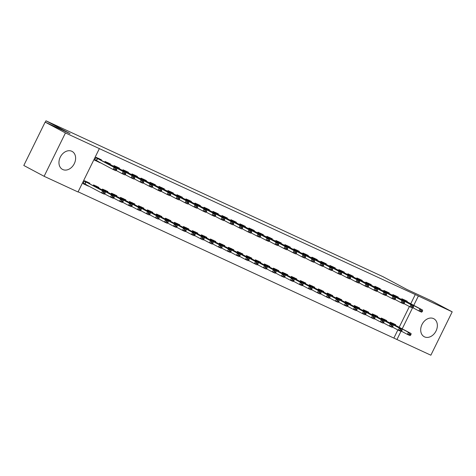 <?xml version="1.0" encoding="UTF-8"?>
<svg xmlns="http://www.w3.org/2000/svg" width="476" height="476" viewBox="0 0 476 476"><rect width="100%" height="100%" fill="white"/><g stroke="black" fill="none" stroke-linecap="round" stroke-linejoin="round"><path stroke-width="0.71" d="M71.781 151.261A10.192 7.723 -61.9 0 1 72.078 151.404A10.192 7.723 -61.9 0 1 74.202 163.839A10.192 7.723 -61.9 0 1 62.784 169.545A10.192 7.723 -61.9 0 1 62.493 169.396A10.192 7.723 -61.9 0 1 60.369 156.961A10.192 7.723 -61.9 0 1 71.781 151.261M433.529 318.593A10.192 7.723 -61.9 0 1 433.826 318.742A10.192 7.723 -61.9 0 1 435.945 331.177A10.192 7.723 -61.9 0 1 424.532 336.877A10.192 7.723 -61.9 0 1 424.235 336.728A10.192 7.723 -61.9 0 1 422.111 324.293A10.192 7.723 -61.9 0 1 433.529 318.593M78.106 191.81L396.954 339.519L400.941 331.409M78.022 191.983L44.113 176.298L65.45 132.935L99.359 148.619L78.022 191.983M65.45 132.935L45.137 122.106L23.8 165.475L44.113 176.298M45.137 122.106L70.049 133.631L45.976 120.797L382.894 276.651L406.974 289.485L431.887 301.01L452.2 311.834L430.863 355.203L396.954 339.519M45.976 120.797L45.297 122.177M98.657 187.883L98.895 187.401L93.498 184.902L93.159 185.592M110.188 164.446L110.426 163.958L105.029 161.465L104.696 162.149M116.644 196.207L116.882 195.719L111.485 193.226L111.146 193.91M128.175 172.764L128.419 172.282L123.022 169.783L122.683 170.468M134.631 204.525L134.869 204.043L129.472 201.544L129.133 202.235M146.168 181.088L146.406 180.6L141.009 178.107L140.67 178.792M152.618 212.849L152.855 212.361L147.459 209.868L147.126 210.553M164.155 189.406L164.393 188.924L158.996 186.425L158.657 187.11M170.61 221.167L170.848 220.685L165.452 218.186L165.112 218.877M182.141 197.73L182.379 197.242L176.983 194.749L176.644 195.434M188.597 229.491L188.835 229.004L183.439 226.511L183.099 227.195M200.128 206.048L200.366 205.567L194.97 203.068L194.636 203.752M206.584 237.81L206.822 237.328L201.425 234.829L201.086 235.513M218.121 214.373L218.359 213.885L212.962 211.392L212.623 212.076M224.571 246.134L224.809 245.646L219.412 243.153L219.079 243.837M236.108 222.691L236.346 222.209L230.949 219.71L230.61 220.394M242.558 254.452L242.802 253.97L237.405 251.471L237.066 252.155M254.095 231.015L254.333 230.527L248.936 228.028L248.597 228.718M260.55 262.776L260.788 262.288L255.392 259.795L255.053 260.479M272.082 239.333L272.32 238.851L266.923 236.352L266.59 237.036M278.537 271.094L278.775 270.612L273.379 268.113L273.04 268.797M290.068 247.657L290.312 247.169L284.916 244.67L284.577 245.36M296.524 279.418L296.762 278.93L291.366 276.437L291.032 277.121M308.061 255.975L308.299 255.487L302.903 252.994L302.563 253.678M314.511 287.736L314.755 287.254L309.358 284.755L309.019 285.439M326.048 264.299L326.286 263.811L320.889 261.312L320.55 262.002M332.504 296.06L332.742 295.572L327.345 293.079L327.006 293.763M344.035 272.617L344.273 272.129L338.876 269.636L338.543 270.32M350.491 304.378L350.729 303.896L345.332 301.397L344.993 302.082M362.022 280.941L362.266 280.453L356.869 277.954L356.53 278.644M368.478 312.702L368.716 312.214L363.319 309.715L362.986 310.406M380.015 289.259L380.253 288.771L374.856 286.278L374.517 286.963M386.464 321.02L386.708 320.538L381.312 318.039L380.973 318.724M398.001 297.577L398.239 297.095L392.843 294.596L392.504 295.287M393.944 337.912L397.865 329.951M399.221 327.185L409.396 306.508M410.758 303.748L415.28 294.549L99.359 148.619M406.998 301.742L407.236 301.254L401.839 298.761L401.5 299.446M395.461 325.179L395.699 324.697L390.302 322.198L389.963 322.889M389.005 293.418L389.243 292.936L383.846 290.437L383.513 291.122M377.474 316.861L377.712 316.373L372.315 313.88L371.976 314.565M371.018 285.1L371.256 284.612L365.86 282.119L365.52 282.803M359.487 308.537L359.725 308.055L354.328 305.556L353.989 306.247M353.031 276.776L353.269 276.294L347.873 273.795L347.534 274.479M341.494 300.219L341.732 299.731L336.336 297.238L336.002 297.922M335.044 268.458L335.282 267.97L329.886 265.477L329.547 266.161M323.507 291.895L323.745 291.413L318.349 288.914L318.01 289.604M317.052 260.134L317.296 259.652L311.899 257.153L311.56 257.843M305.521 283.577L305.759 283.089L300.362 280.596L300.023 281.28M299.065 251.816L299.303 251.328L293.906 248.835L293.573 249.519M287.534 275.253L287.772 274.771L282.375 272.272L282.036 272.962M281.078 243.492L281.316 243.01L275.919 240.511L275.58 241.201M269.541 266.935L269.779 266.447L264.388 263.954L264.049 264.638M263.091 235.174L263.329 234.686L257.933 232.193L257.593 232.877M251.554 258.611L251.792 258.129L246.395 255.63L246.062 256.32M245.098 226.85L245.342 226.368L239.946 223.869L239.606 224.559M233.567 250.293L233.805 249.805L228.409 247.312L228.069 247.996M227.111 218.532L227.35 218.044L221.953 215.551L221.62 216.235M215.58 241.975L215.818 241.487L210.422 238.988L210.083 239.678M209.125 210.208L209.363 209.726L203.966 207.227L203.627 207.917M197.588 233.651L197.832 233.163L192.435 230.67L192.096 231.354M191.138 201.889L191.376 201.402L185.979 198.909L185.64 199.593M179.601 225.332L179.839 224.845L174.442 222.346L174.109 223.036M173.145 193.565L173.389 193.083L167.992 190.584L167.653 191.275M161.614 217.008L161.852 216.52L156.455 214.027L156.116 214.712M155.158 185.247L155.396 184.759L149.999 182.266L149.666 182.951M143.627 208.69L143.865 208.202L138.468 205.703L138.129 206.394M137.171 176.923L137.409 176.441L132.013 173.942L131.673 174.632M125.634 200.366L125.878 199.884L120.482 197.385L120.142 198.07M119.184 168.605L119.422 168.117L114.026 165.624L113.687 166.308M107.647 192.048L107.885 191.56L102.489 189.061L102.156 189.751M101.198 160.287L101.436 159.799L96.039 157.3L94.593 160.233L100.085 162.542M85.936 184.825L88.548 185.985M89.661 183.724L89.899 183.242L84.502 180.743L83.062 183.671L88.459 186.17M415.28 294.549L452.2 311.834M402.232 328.791L412.478 307.966M413.763 305.348L418.291 296.149M94.653 160.114L99.99 162.727M422.325 311.512L422.498 311.161L421.147 310.536L420.974 310.887L422.325 311.512L421.587 312.185L418.892 310.935L419.927 308.823L401.661 299.118M420.974 310.887L418.892 310.935L412.9 307.74M404.695 299.934L404.844 300.546L405.891 301.147L422.628 310.072L419.927 308.823L421.147 310.536M422.498 311.161L422.628 310.072M401.369 331.183L407.355 334.372L408.396 332.266L411.091 333.515L390.142 322.52M393.158 323.371L393.313 323.989M409.443 334.33L410.788 334.955L410.961 334.604L409.616 333.979L409.443 334.33L407.355 334.372L410.056 335.622L410.788 334.955M390.124 322.561L408.396 332.266L409.616 333.979M411.091 333.515L410.961 334.604M413.329 307.353L413.501 307.002L412.156 306.377L411.984 306.728L413.329 307.353L412.597 308.02L409.895 306.776L410.937 304.664L392.664 294.959M411.984 306.728L409.895 306.776L403.91 303.581M395.699 295.774L395.853 296.387L396.895 296.988L413.632 305.913L410.937 304.664L412.156 306.377M413.501 307.002L413.632 305.913M404.338 303.194L404.511 302.843L403.16 302.218L402.988 302.569L404.338 303.194L403.6 303.861L400.899 302.611L401.94 300.505L383.674 290.8M402.988 302.569L400.899 302.611L394.913 299.422M386.702 291.61L386.857 292.228L387.898 292.829L404.636 301.754L401.94 300.505L403.16 302.218M404.511 302.843L404.636 301.754M392.373 327.024L398.364 330.213L399.4 328.107L402.095 329.35L381.151 318.361M384.162 319.212L384.316 319.824M400.447 330.171L401.798 330.79L401.97 330.439L400.619 329.814L400.447 330.171L398.364 330.213L401.06 331.463L401.798 330.79M381.133 318.396L399.4 328.107L400.619 329.814M402.095 329.35L401.97 330.439M383.376 322.865L389.368 326.054L390.403 323.942L393.105 325.191L372.155 314.202M375.171 315.053L375.32 315.665M391.45 326.006L392.801 326.631L392.974 326.28L391.623 325.655L391.45 326.006L389.368 326.054L392.063 327.304L392.801 326.631M372.137 314.237L390.403 323.942L391.623 325.655M393.105 325.191L392.974 326.28M395.342 299.029L395.514 298.678L394.164 298.053L393.991 298.404L395.342 299.029L394.604 299.701L391.909 298.452L392.944 296.346L374.677 286.635M393.991 298.404L391.909 298.452L385.917 295.263M377.712 287.45L377.861 288.063L379.092 288.771L395.645 297.589L392.944 296.346L394.164 298.053M395.514 298.678L395.645 297.589M386.345 294.87L386.518 294.519L385.173 293.894L385.001 294.245L386.345 294.87L385.614 295.542L382.912 294.293L383.953 292.181L365.687 282.476M385.001 294.245L382.912 294.293L376.927 291.098M368.716 283.291L368.87 283.904L369.911 284.505L386.649 293.43L383.953 292.181L385.173 293.894M386.518 294.519L386.649 293.43M374.386 318.7L380.372 321.895L381.413 319.783L384.108 321.032L363.164 310.043M366.175 310.893L366.33 311.506M382.46 321.847L383.805 322.472L383.983 322.121L382.633 321.496L382.46 321.847L380.372 321.895L383.073 323.144L383.805 322.472M363.146 310.078L381.413 319.783L382.633 321.496M384.108 321.032L383.983 322.121M365.389 314.541L371.381 317.736L372.416 315.624L375.118 316.873L354.168 305.884M357.184 306.728L357.333 307.347M373.464 317.688L374.814 318.313L374.987 317.962L373.636 317.337L373.464 317.688L371.381 317.736L374.077 318.979L374.814 318.313M354.15 305.919L372.416 315.624L373.636 317.337M375.118 316.873L374.987 317.962M377.355 290.711L377.527 290.36L376.177 289.735L376.004 290.086L377.355 290.711L376.617 291.377L373.922 290.134L374.957 288.022L356.691 278.317M376.004 290.086L373.922 290.134L367.93 286.939M359.719 279.132L359.874 279.745L360.915 280.346L377.658 289.271L374.957 288.022L376.177 289.735M377.527 290.36L377.658 289.271M356.399 310.382L362.385 313.571L363.426 311.465L366.121 312.708L345.171 301.719M348.188 302.569L348.343 303.182M364.473 313.529L365.818 314.154L365.99 313.797L364.646 313.178L364.473 313.529L362.385 313.571L365.086 314.82L365.818 314.154M345.154 301.754L363.426 311.465L364.646 313.178M366.121 312.708L365.99 313.797M368.359 286.552L368.531 286.201L367.186 285.576L367.008 285.927L368.359 286.552L367.621 287.218L364.925 285.969L365.961 283.863L347.694 274.158M367.008 285.927L364.925 285.969L358.94 282.78M350.729 274.967L350.883 275.586L351.925 276.187L368.662 285.112L365.961 283.863L367.186 285.576M368.531 286.201L368.662 285.112M347.403 306.223L353.388 309.412L354.43 307.3L357.125 308.549L336.181 297.56M339.192 298.41L339.346 299.023M355.477 309.364L356.827 309.989L357 309.638L355.649 309.013L355.477 309.364L353.388 309.412L356.09 310.661L356.827 309.989M336.163 297.595L354.43 307.3L355.649 309.013M357.125 308.549L357 309.638M359.368 282.387L359.541 282.036L358.19 281.411L358.017 281.768L359.368 282.387L358.63 283.059L355.929 281.81L356.97 279.704L338.704 269.993M358.017 281.768L355.929 281.81L349.943 278.621M341.732 270.808L341.887 271.421L343.113 272.129L359.666 280.947L356.97 279.704L358.19 281.411M359.541 282.036L359.666 280.947M350.372 278.228L350.544 277.877L349.194 277.252L349.021 277.603L350.372 278.228L349.634 278.9L346.939 277.651L347.974 275.539L329.707 265.834M349.021 277.603L346.939 277.651L340.947 274.456M332.742 266.649L332.891 267.262L333.938 267.863L350.675 276.788L347.974 275.539L349.194 277.252M350.544 277.877L350.675 276.788M341.375 274.069L341.548 273.718L340.203 273.093L340.031 273.444L341.375 274.069L340.643 274.735L337.942 273.492L338.983 271.38L320.711 261.675M340.031 273.444L337.942 273.492L331.956 270.297M323.745 262.49L323.9 263.103L324.941 263.704L341.679 272.629L338.983 271.38L340.203 273.093M341.548 273.718L341.679 272.629M332.385 269.91L332.557 269.559L331.207 268.934L331.034 269.285L332.385 269.91L331.647 270.576L328.952 269.327L329.987 267.22L311.72 257.516M331.034 269.285L328.952 269.327L322.96 266.138M314.749 258.325L314.904 258.944L315.945 259.545L332.682 268.47L329.987 267.22L331.207 268.934M332.557 269.559L332.682 268.47M323.388 265.745L323.561 265.394L322.21 264.769L322.038 265.126L323.388 265.745L322.651 266.417L319.955 265.168L320.991 263.061L302.724 253.351M322.038 265.126L319.955 265.168L313.964 261.978M305.759 254.166L305.907 254.779L307.139 255.487L323.692 264.305L320.991 263.061L322.21 264.769M323.561 265.394L323.692 264.305M314.392 261.586L314.571 261.235L313.22 260.61L313.047 260.961L314.392 261.586L313.66 262.258L310.959 261.009L312 258.896L293.734 249.192M313.047 260.961L310.959 261.009L304.973 257.813M296.762 250.007L296.917 250.62L297.958 251.221L314.695 260.146L312 258.896L313.22 260.61M314.571 261.235L314.695 260.146M305.402 257.427L305.574 257.076L304.224 256.451L304.051 256.802L305.402 257.427L304.664 258.099L301.968 256.85L303.004 254.737L284.737 245.033M304.051 256.802L301.968 256.85L295.977 253.654M287.772 245.848L287.92 246.461L288.968 247.062L305.705 255.987L303.004 254.737L304.224 256.451M305.574 257.076L305.705 255.987M296.405 253.268L296.578 252.917L295.233 252.292L295.055 252.643L296.405 253.268L295.673 253.934L292.972 252.685L294.007 250.578L275.741 240.874M295.055 252.643L292.972 252.685L286.986 249.495M278.775 241.683L278.93 242.302L279.971 242.903L296.709 251.828L294.007 250.578L295.233 252.292M296.578 252.917L296.709 251.828M287.415 249.103L287.587 248.752L286.237 248.127L286.064 248.484L287.415 249.103L286.677 249.775L283.976 248.526L285.017 246.419L266.75 236.709M286.064 248.484L283.976 248.526L277.99 245.336M269.779 237.524L269.934 238.137L271.159 238.845L287.712 247.663L285.017 246.419L286.237 248.127M287.587 248.752L287.712 247.663M338.406 302.058L344.398 305.253L345.433 303.141L348.135 304.39L327.185 293.4M330.201 294.251L330.35 294.864M346.48 305.205L347.831 305.83L348.004 305.479L346.653 304.854L346.48 305.205L344.398 305.253L347.093 306.502L347.831 305.83M327.167 293.436L345.433 303.141L346.653 304.854M348.135 304.39L348.004 305.479M329.416 297.899L335.401 301.094L336.443 298.982L339.138 300.231L318.194 289.241M321.205 290.086L321.36 290.705M337.49 301.046L338.835 301.671L339.007 301.32L337.662 300.695L337.49 301.046L335.401 301.094L338.103 302.337L338.835 301.671M318.176 289.277L336.443 298.982L337.662 300.695M339.138 300.231L339.007 301.32M320.419 293.74L326.411 296.929L327.446 294.822L330.148 296.072L309.198 285.076M312.208 285.927L312.363 286.546M328.494 296.887L329.844 297.512L330.017 297.155L328.666 296.536L328.494 296.887L326.411 296.929L329.106 298.178L329.844 297.512M309.18 285.112L327.446 294.822L328.666 296.536M330.148 296.072L330.017 297.155M311.429 289.581L317.415 292.77L318.45 290.663L321.151 291.907L300.201 280.917M303.218 281.768L303.373 282.381M319.497 292.722L320.848 293.347L321.02 292.996L319.67 292.371L319.497 292.722L317.415 292.77L320.11 294.019L320.848 293.347M300.183 280.953L318.45 290.663L319.67 292.371M321.151 291.907L321.02 292.996M302.433 285.416L308.418 288.611L309.459 286.498L312.155 287.748L291.211 276.758M294.222 277.609L294.376 278.222M310.507 288.563L311.857 289.188L312.03 288.837L310.679 288.212L310.507 288.563L308.418 288.611L311.12 289.86L311.857 289.188M291.193 276.794L309.459 286.498L310.679 288.212M312.155 287.748L312.03 288.837M293.436 281.256L299.428 284.452L300.463 282.339L303.164 283.589L282.214 272.599M285.231 273.45L285.38 274.063M301.51 284.404L302.861 285.029L303.034 284.678L301.683 284.053L301.51 284.404L299.428 284.452L302.123 285.695L302.861 285.029M282.197 272.635L300.463 282.339L301.683 284.053M303.164 283.589L303.034 284.678M284.446 277.097L290.431 280.287L291.473 278.18L294.168 279.43L273.218 268.434M276.235 269.285L276.389 269.904M292.52 280.245L293.865 280.87L294.037 280.513L292.692 279.894L292.52 280.245L290.431 280.287L293.133 281.536L293.865 280.87M273.2 268.47L291.473 278.18L292.692 279.894M294.168 279.43L294.037 280.513M275.449 272.938L281.435 276.128L282.476 274.021L285.172 275.265L264.228 264.275M267.238 265.126L267.393 265.739M283.523 276.08L284.874 276.705L285.047 276.354L283.696 275.729L283.523 276.08L281.435 276.128L284.136 277.377L284.874 276.705M264.21 264.311L282.476 274.021L283.696 275.729M285.172 275.265L285.047 276.354M266.453 268.773L272.445 271.969L273.48 269.856L276.181 271.106L255.231 260.116M258.248 260.967L258.397 261.58M274.527 271.921L275.878 272.546L276.05 272.195L274.7 271.57L274.527 271.921L272.445 271.969L275.14 273.218L275.878 272.546M255.213 260.152L273.48 269.856L274.7 271.57M276.181 271.106L276.05 272.195M278.418 244.944L278.591 244.593L277.24 243.968L277.068 244.319L278.418 244.944L277.681 245.616L274.985 244.366L276.02 242.254L257.754 232.55M277.068 244.319L274.985 244.366L268.994 241.177M260.788 233.365L260.937 233.978L261.984 234.579L278.722 243.504L276.02 242.254L277.24 243.968M278.591 244.593L278.722 243.504M257.462 264.614L263.448 267.81L264.489 265.697L267.185 266.947L246.241 255.957M249.251 256.808L249.406 257.421M265.537 267.762L266.881 268.387L267.06 268.036L265.709 267.411L265.537 267.762L263.448 267.81L266.149 269.053L266.881 268.387M246.223 255.993L264.489 265.697L265.709 267.411M267.185 266.947L267.06 268.036M269.422 240.785L269.594 240.434L268.25 239.809L268.077 240.16L269.422 240.785L268.69 241.457L265.989 240.207L267.03 238.095L248.758 228.391M268.077 240.16L265.989 240.207L260.003 237.012M251.792 229.206L251.947 229.819L252.988 230.42L269.725 239.345L267.03 238.095L268.25 239.809M269.594 240.434L269.725 239.345M248.466 260.455L254.458 263.644L255.493 261.538L258.194 262.788L237.244 251.792M240.261 252.643L240.41 253.262M256.54 263.603L257.891 264.228L258.063 263.877L256.713 263.252L256.54 263.603L254.458 263.644L257.153 264.894L257.891 264.228M237.226 251.834L255.493 261.538L256.713 263.252M258.194 262.788L258.063 263.877M260.431 236.626L260.604 236.274L259.253 235.65L259.081 236.001L260.431 236.626L259.694 237.292L256.998 236.048L258.034 233.936L239.767 224.232M259.081 236.001L256.998 236.048L251.007 232.853M242.796 225.041L242.95 225.66L243.992 226.261L260.735 235.186L258.034 233.936L259.253 235.65M260.604 236.274L260.735 235.186M239.476 256.296L245.461 259.485L246.497 257.379L249.198 258.623L228.248 247.633M231.265 248.484L231.419 249.097M247.544 259.438L248.894 260.063L249.067 259.712L247.722 259.087L247.544 259.438L245.461 259.485L248.163 260.735L248.894 260.063M228.23 247.669L246.497 257.379L247.722 259.087M249.198 258.623L249.067 259.712M251.435 232.466L251.608 232.109L250.257 231.491L250.084 231.842L251.435 232.466L250.697 233.133L248.002 231.883L249.037 229.777L230.771 220.067M250.084 231.842L248.002 231.883L242.01 228.694M233.805 220.882L233.954 221.495L235.001 222.102L251.739 231.021L249.037 229.777L250.257 231.491M251.608 232.109L251.739 231.021M230.479 252.131L236.465 255.326L237.506 253.214L240.201 254.464L219.257 243.474M222.268 244.325L222.423 244.938M238.553 255.279L239.904 255.904L240.077 255.552L238.726 254.928L238.553 255.279L236.465 255.326L239.166 256.576L239.904 255.904M219.24 243.51L237.506 253.214L238.726 254.928M240.201 254.464L240.077 255.552M242.445 228.301L242.617 227.95L241.267 227.326L241.094 227.677L242.445 228.301L241.707 228.974L239.006 227.724L240.047 225.612L221.78 215.908M241.094 227.677L239.006 227.724L233.02 224.535M224.809 216.723L224.964 217.336L226.005 217.937L242.742 226.862L240.047 225.612L241.267 227.326M242.617 227.95L242.742 226.862M221.483 247.972L227.474 251.167L228.51 249.055L231.211 250.305L210.261 239.315M213.278 240.166L213.426 240.779M229.557 251.12L230.908 251.745L231.08 251.393L229.73 250.769L229.557 251.12L227.474 251.167L230.17 252.411L230.908 251.745M210.243 239.351L228.51 249.055L229.73 250.769M231.211 250.305L231.08 251.393M233.448 224.142L233.621 223.791L232.27 223.167L232.098 223.518L233.448 224.142L232.71 224.815L230.015 223.565L231.05 221.453L212.784 211.749M232.098 223.518L230.015 223.565L224.023 220.37M215.818 212.564L215.967 213.177L217.014 213.778L233.752 222.703L231.05 221.453L232.27 223.167M233.621 223.791L233.752 222.703M212.492 243.813L218.478 247.002L219.519 244.896L222.215 246.146L201.265 235.15M204.281 236.001L204.436 236.62M220.566 246.961L221.911 247.585L222.084 247.234L220.739 246.61L220.566 246.961L218.478 247.002L221.179 248.252L221.911 247.585M201.247 235.192L219.519 244.896L220.739 246.61M222.215 246.146L222.084 247.234M224.452 219.983L224.624 219.632L223.28 219.008L223.107 219.359L224.452 219.983L223.72 220.65L221.019 219.406L222.06 217.294L203.787 207.59M223.107 219.359L221.019 219.406L215.033 216.211M206.822 208.399L206.977 209.018L208.018 209.618L224.755 218.543L222.06 217.294L223.28 219.008M224.624 219.632L224.755 218.543M203.496 239.654L209.488 242.843L210.523 240.737L213.218 241.981L192.274 230.991M195.285 231.842L195.44 232.455M211.57 242.802L212.921 243.42L213.093 243.069L211.743 242.445L211.57 242.802L209.488 242.843L212.183 244.093L212.921 243.42M192.256 231.027L210.523 240.737L211.743 242.445M213.218 241.981L213.093 243.069M215.461 215.824L215.634 215.467L214.283 214.849L214.111 215.2L215.461 215.824L214.724 216.491L212.022 215.241L213.064 213.135L194.797 203.425M214.111 215.2L212.022 215.241L206.037 212.052M197.826 204.24L197.98 204.858L199.022 205.459L215.759 214.384L213.064 213.135L214.283 214.849M215.634 215.467L215.759 214.384M194.5 235.489L200.491 238.684L201.526 236.572L204.228 237.821L183.278 226.832M186.294 227.683L186.443 228.296M202.574 238.637L203.924 239.261L204.097 238.91L202.746 238.286L202.574 238.637L200.491 238.684L203.187 239.934L203.924 239.261M183.26 226.868L201.526 236.572L202.746 238.286M204.228 237.821L204.097 238.91M206.465 211.659L206.638 211.308L205.287 210.684L205.114 211.035L206.465 211.659L205.727 212.332L203.032 211.082L204.067 208.976L185.801 199.265M205.114 211.035L203.032 211.082L197.04 207.893M188.835 200.081L188.984 200.694L190.031 201.294L206.768 210.219L204.067 208.976L205.287 210.684M206.638 211.308L206.768 210.219M185.509 231.33L191.495 234.525L192.536 232.413L195.231 233.662L174.287 222.673M177.298 223.524L177.453 224.136M193.583 234.478L194.934 235.102L195.106 234.751L193.756 234.127L193.583 234.478L191.495 234.525L194.196 235.769L194.934 235.102M174.27 222.708L192.536 232.413L193.756 234.127M195.231 233.662L195.106 234.751M197.469 207.5L197.641 207.149L196.296 206.525L196.124 206.876L197.469 207.5L196.737 208.173L194.035 206.923L195.077 204.811L176.81 195.106M196.124 206.876L194.035 206.923L188.05 203.728M179.839 195.922L179.993 196.534L181.035 197.135L197.772 206.06L195.077 204.811L196.296 206.525M197.641 207.149L197.772 206.06M176.513 227.171L182.504 230.36L183.54 228.254L186.241 229.503L165.291 218.508M168.308 219.359L168.456 219.977M184.587 230.319L185.938 230.943L186.11 230.592L184.759 229.968L184.587 230.319L182.504 230.36L185.2 231.61L185.938 230.943M165.273 218.549L183.54 228.254L184.759 229.968M186.241 229.503L186.11 230.592M188.478 203.341L188.651 202.99L187.3 202.365L187.127 202.716L188.478 203.341L187.74 204.008L185.045 202.764L186.08 200.652L167.814 190.947M187.127 202.716L185.045 202.764L179.053 199.569M170.842 191.763L170.997 192.375L172.038 192.976L188.782 201.901L186.08 200.652L187.3 202.365M188.651 202.99L188.782 201.901M167.522 223.012L173.508 226.201L174.549 224.095L177.245 225.338L156.295 214.349M159.311 215.2L159.466 215.812M175.596 226.16L176.941 226.778L177.114 226.427L175.769 225.802L175.596 226.16L173.508 226.201L176.209 227.451L176.941 226.778M156.277 214.384L174.549 224.095L175.769 225.802M177.245 225.338L177.114 226.427M179.482 199.182L179.654 198.825L178.31 198.206L178.131 198.557L179.482 199.182L178.744 199.849L176.049 198.599L177.084 196.493L158.817 186.782M178.131 198.557L176.049 198.599L170.063 195.41M161.852 187.598L162.007 188.216L163.048 188.817L179.785 197.742L177.084 196.493L178.31 198.206M179.654 198.825L179.785 197.742M158.526 218.847L164.512 222.042L165.553 219.93L168.248 221.179L147.304 210.19M150.315 211.041L150.47 211.653M166.6 221.995L167.951 222.619L168.123 222.268L166.773 221.643L166.6 221.995L164.512 222.042L167.213 223.292L167.951 222.619M147.286 210.225L165.553 219.93L166.773 221.643M168.248 221.179L168.123 222.268M170.491 195.017L170.664 194.666L169.313 194.041L169.141 194.392L170.491 195.017L169.754 195.69L167.052 194.44L168.093 192.334L149.827 182.623M169.141 194.392L167.052 194.44L161.066 191.251M152.855 183.439L153.01 184.051L154.051 184.652L170.789 193.577L168.093 192.334L169.313 194.041M170.664 194.666L170.789 193.577M149.529 214.688L155.521 217.883L156.556 215.771L159.258 217.02L138.308 206.031M141.324 206.881L141.473 207.494M157.604 217.835L158.954 218.46L159.127 218.109L157.776 217.484L157.604 217.835L155.521 217.883L158.216 219.133L158.954 218.46M138.29 206.066L156.556 215.771L157.776 217.484M159.258 217.02L159.127 218.109M161.495 190.858L161.667 190.507L160.317 189.882L160.144 190.233L161.495 190.858L160.757 191.53L158.062 190.281L159.097 188.169L140.831 178.464M160.144 190.233L158.062 190.281L152.07 187.086M143.865 179.279L144.014 179.892L145.061 180.493L161.798 189.418L159.097 188.169L160.317 189.882M161.667 190.507L161.798 189.418M140.539 210.529L146.525 213.718L147.566 211.612L150.261 212.861L129.317 201.866M132.328 202.716L132.483 203.335M148.613 213.676L149.958 214.301L150.13 213.95L148.786 213.325L148.613 213.676L146.525 213.718L149.226 214.968L149.958 214.301M129.299 201.907L147.566 211.612L148.786 213.325M150.261 212.861L150.13 213.95M152.499 186.699L152.671 186.348L151.326 185.723L151.154 186.074L152.499 186.699L151.767 187.365L149.065 186.122L150.107 184.01L131.834 174.305M151.154 186.074L149.065 186.122L143.08 182.927M134.869 175.12L135.023 175.733L136.065 176.334L152.802 185.259L150.107 184.01L151.326 185.723M152.671 186.348L152.802 185.259M131.543 206.37L137.534 209.559L138.57 207.453L141.271 208.696L120.321 197.707M123.332 198.557L123.486 199.17M139.617 209.517L140.967 210.136L141.14 209.785L139.789 209.16L139.617 209.517L137.534 209.559L140.23 210.809L140.967 210.136M120.303 197.742L138.57 207.453L139.789 209.16M141.271 208.696L141.14 209.785M143.508 182.54L143.681 182.189L142.33 181.564L142.157 181.915L143.508 182.54L142.77 183.206L140.075 181.957L141.11 179.851L122.844 170.146M142.157 181.915L140.075 181.957L134.083 178.768M125.872 170.955L126.027 171.574L127.068 172.175L143.806 181.1L141.11 179.851L142.33 181.564M143.681 182.189L143.806 181.1M122.552 202.211L128.538 205.4L129.573 203.288L132.274 204.537L111.324 193.548M114.341 194.398L114.496 195.011M130.62 205.352L131.971 205.977L132.144 205.626L130.799 205.001L130.62 205.352L128.538 205.4L131.233 206.649L131.971 205.977M111.307 193.583L129.573 203.288L130.799 205.001M132.274 204.537L132.144 205.626M134.512 178.375L134.684 178.024L133.334 177.399L133.161 177.75L134.512 178.375L133.774 179.047L131.078 177.798L132.114 175.692L113.847 165.981M133.161 177.75L131.078 177.798L125.087 174.609M116.882 166.796L117.031 167.409L118.262 168.117L134.815 176.935L132.114 175.692L133.334 177.399M134.684 178.024L134.815 176.935M113.556 198.046L119.541 201.241L120.583 199.129L123.278 200.378L102.334 189.388M105.345 190.239L105.499 190.852M121.63 201.193L122.981 201.818L123.153 201.467L121.802 200.842L121.63 201.193L119.541 201.241L122.243 202.49L122.981 201.818M102.316 189.424L120.583 199.129L121.802 200.842M123.278 200.378L123.153 201.467M125.515 174.216L125.694 173.865L124.343 173.24L124.171 173.591L125.515 174.216L124.783 174.888L122.082 173.639L123.123 171.527L104.857 161.822M124.171 173.591L122.082 173.639L116.096 170.444M107.885 162.637L108.04 163.25L109.081 163.851L125.819 172.776L123.123 171.527L124.343 173.24M125.694 173.865L125.819 172.776M104.559 193.887L110.551 197.082L111.586 194.97L114.288 196.219L93.338 185.229M96.354 186.074L96.503 186.693M112.633 197.034L113.984 197.659L114.157 197.308L112.806 196.683L112.633 197.034L110.551 197.082L113.246 198.325L113.984 197.659M93.32 185.265L111.586 194.97L112.806 196.683M114.288 196.219L114.157 197.308M116.525 170.057L116.697 169.706L115.347 169.081L115.174 169.432L116.525 170.057L115.787 170.723L113.092 169.48L94.819 159.769M115.174 169.432L113.092 169.48L114.127 167.368L95.86 157.663M98.895 158.478L99.044 159.091L100.091 159.692L116.828 168.617L114.127 167.368L115.347 169.081M98.008 161.197L97.449 161.406M116.697 169.706L116.828 168.617M86.471 184.64L85.918 184.849L83.121 183.552M83.288 183.212L101.555 192.917L102.596 190.811L105.291 192.054L84.341 181.064M87.358 181.915L87.513 182.528M103.643 192.875L104.988 193.5L105.16 193.143L103.816 192.524L103.643 192.875L101.555 192.917L104.256 194.166L104.988 193.5M84.323 181.1L102.596 190.811L103.816 192.524M105.291 192.054L105.16 193.143M403.107 299.862L402.934 300.207M403.374 299.999L403.202 300.356M404.844 300.546L401.679 299.083M391.671 323.793L391.843 323.442M391.397 323.65L391.57 323.299M394.11 295.703L393.938 296.048M394.384 295.84L394.211 296.191M395.853 296.387L392.682 294.924M385.12 291.538L384.947 291.889M385.387 291.681L385.215 292.032M386.857 292.228L383.692 290.759M382.674 319.634L382.847 319.283M382.406 319.491L382.579 319.14M373.678 315.475L373.856 315.124M373.41 315.332L373.583 314.981M376.123 287.379L375.951 287.73M376.391 287.522L376.218 287.873M377.861 288.063L374.695 286.6M367.127 283.22L366.96 283.565M367.401 283.363L367.228 283.714M368.87 283.904L365.705 282.441M364.687 311.31L364.86 310.959M364.42 311.167L364.586 310.822M355.691 307.151L355.864 306.8M355.423 307.008L355.596 306.657M358.136 279.061L357.964 279.406M358.404 279.198L358.232 279.549M359.874 279.745L356.708 278.281M346.701 302.992L346.873 302.641M346.427 302.849L346.599 302.498M349.14 274.896L348.967 275.247M349.414 275.039L349.241 275.39M350.883 275.586L347.712 274.116M337.704 298.833L337.877 298.482M337.436 298.69L337.609 298.339M340.15 270.737L339.977 271.088M340.417 270.88L340.245 271.231M341.887 271.421L338.722 269.957M331.153 266.578L330.981 266.923M331.421 266.721L331.248 267.072M332.891 267.262L329.725 265.798M322.157 262.419L321.984 262.764M322.43 262.556L322.258 262.907M323.9 263.103L320.729 261.639M313.166 258.254L312.994 258.605M313.434 258.397L313.262 258.748M314.904 258.944L311.738 257.474M304.17 254.095L303.997 254.446M304.438 254.238L304.265 254.589M305.907 254.779L302.742 253.315M295.174 249.936L295.007 250.287M295.447 250.078L295.275 250.43M296.917 250.62L293.751 249.156M286.183 245.777L286.011 246.122M286.451 245.913L286.278 246.265M287.92 246.461L284.755 244.997M277.187 241.612L277.014 241.963M277.46 241.754L277.288 242.105M278.93 242.302L275.759 240.832M268.196 237.453L268.024 237.804M268.464 237.595L268.291 237.946M269.934 238.137L266.768 236.673M328.708 294.668L328.88 294.317M328.44 294.525L328.613 294.18M319.717 290.509L319.89 290.158M319.45 290.366L319.616 290.015M310.721 286.35L310.893 285.999M310.453 286.207L310.626 285.856M301.73 282.191L301.903 281.84M301.457 282.048L301.629 281.697M292.734 278.026L292.907 277.675M292.466 277.883L292.639 277.538M283.738 273.867L283.91 273.516M283.47 273.724L283.642 273.373M274.747 269.708L274.92 269.356M274.474 269.565L274.646 269.214M265.751 265.548L265.923 265.197M265.483 265.406L265.656 265.055M256.754 261.389L256.927 261.032M256.487 261.241L256.659 260.896M259.2 233.294L259.027 233.645M259.468 233.436L259.295 233.787M260.937 233.978L257.772 232.514M247.764 257.224L247.936 256.873M247.496 257.082L247.663 256.737M250.203 229.135L250.031 229.48M250.477 229.271L250.305 229.622M251.947 229.819L248.775 228.355M238.768 253.065L238.94 252.714M238.5 252.923L238.672 252.572M241.213 224.97L241.04 225.321M241.481 225.112L241.308 225.463M242.95 225.66L239.785 224.196M229.777 248.906L229.95 248.555M229.503 248.764L229.676 248.412M232.217 220.81L232.044 221.161M232.49 220.953L232.312 221.304M233.954 221.495L230.789 220.031M220.781 244.747L220.953 244.396M220.513 244.599L220.685 244.253M223.22 216.651L223.054 217.002M223.494 216.794L223.321 217.145M224.964 217.336L221.798 215.872M211.784 240.582L211.957 240.231M211.517 240.44L211.689 240.094M214.23 212.492L214.057 212.837M214.498 212.629L214.325 212.98M215.967 213.177L212.802 211.713M202.794 236.423L202.966 236.072M202.52 236.28L202.693 235.929M205.233 208.327L205.061 208.678M205.507 208.47L205.334 208.821M206.977 209.018L203.805 207.554M193.797 232.264L193.97 231.913M193.53 232.121L193.702 231.77M196.243 204.168L196.07 204.519M196.511 204.311L196.338 204.662M197.98 204.858L194.815 203.389M184.801 228.105L184.98 227.754M184.533 227.956L184.706 227.611M187.246 200.009L187.074 200.36M187.514 200.152L187.342 200.503M188.984 200.694L185.819 199.23M175.811 223.94L175.983 223.589M175.543 223.797L175.709 223.452M178.25 195.85L178.083 196.195M178.524 195.987L178.351 196.338M179.993 196.534L176.828 195.071M166.814 219.781L166.987 219.43M166.546 219.638L166.719 219.287M169.26 191.685L169.087 192.036M169.527 191.828L169.355 192.179M170.997 192.375L167.832 190.912M157.824 215.622L157.996 215.271M157.55 215.479L157.723 215.128M160.263 187.526L160.091 187.877M160.537 187.669L160.364 188.02M162.007 188.216L158.835 186.747M148.827 211.463L149 211.112M148.56 211.32L148.732 210.969M151.273 183.367L151.1 183.718M151.541 183.51L151.368 183.861M153.01 184.051L149.845 182.588M139.831 207.298L140.004 206.947M139.563 207.155L139.736 206.81M142.276 179.208L142.104 179.553M142.544 179.345L142.372 179.702M144.014 179.892L140.848 178.429M130.84 203.139L131.013 202.788M130.573 202.996L130.739 202.645M133.28 175.049L133.107 175.394M133.554 175.186L133.381 175.537M135.023 175.733L131.852 174.27M121.844 198.98L122.017 198.629M121.576 198.837L121.749 198.486M124.29 170.884L124.117 171.235M124.557 171.027L124.385 171.378M126.027 171.574L122.862 170.105M112.854 194.821L113.026 194.47M112.58 194.678L112.752 194.327M115.293 166.725L115.121 167.076M115.561 166.868L115.388 167.219M117.031 167.409L113.865 165.945M103.857 190.656L104.03 190.305M103.589 190.513L103.762 190.168M106.297 162.566L106.13 162.911M106.57 162.703L106.398 163.06M108.04 163.25L104.875 161.786M94.861 186.497L95.033 186.146M94.593 186.354L94.766 186.003M97.306 158.407L96.265 160.513M97.574 158.544L96.539 160.656M99.044 159.091L95.878 157.627M85.002 184.093L86.043 181.987M84.734 183.956L85.769 181.844"/></g></svg>
